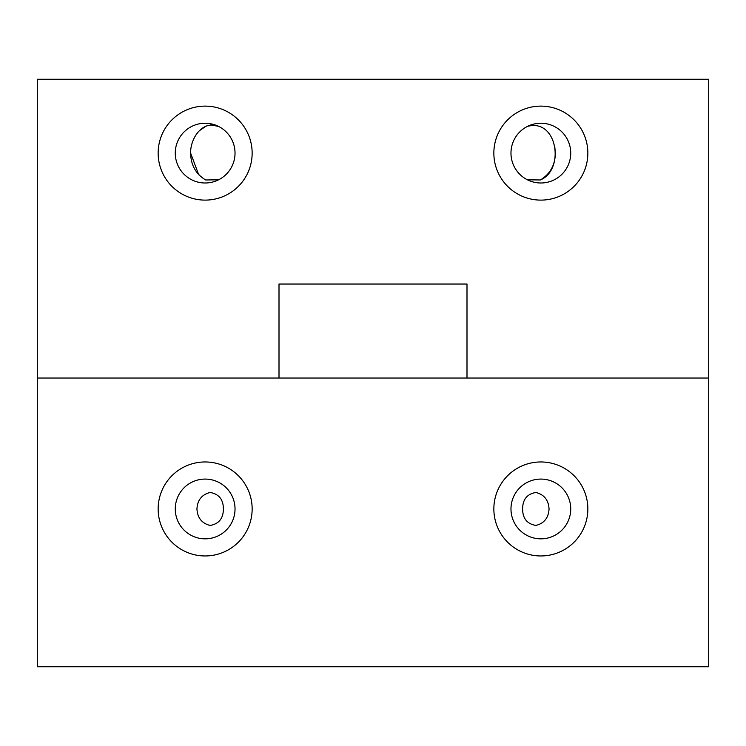 <?xml version="1.0" encoding="UTF-8"?>
<svg xmlns="http://www.w3.org/2000/svg" width="746" height="746" viewBox="0 0 746 746"><rect width="100%" height="100%" fill="white"/><g stroke="black" fill="none" stroke-linecap="round" stroke-linejoin="round"><path stroke-width="1.12" d="M570.727 153.117A29.877 29.877 0 0 0 540.85 123.239A29.877 29.877 0 0 0 510.973 153.117A29.877 29.877 0 0 0 540.85 182.994A29.877 29.877 0 0 0 570.727 153.117M235.027 153.117A29.877 29.877 0 0 0 205.15 123.239A29.877 29.877 0 0 0 175.273 153.117A29.877 29.877 0 0 0 205.15 182.994A29.877 29.877 0 0 0 235.027 153.117M210.726 124.89L218.578 126.428C202.203 119.798 190.258 138.663 190.622 153.117C190.864 165.127 195.872 174.079 205.654 179.972L218.578 179.805M252.148 153.117A46.998 46.998 0 0 0 205.15 106.118A46.998 46.998 0 0 0 158.152 153.117A46.998 46.998 0 0 0 205.15 200.114A46.998 46.998 0 0 0 252.148 153.117M587.848 153.117A46.998 46.998 0 0 0 540.85 106.118A46.998 46.998 0 0 0 493.852 153.117A46.998 46.998 0 0 0 540.85 200.114A46.998 46.998 0 0 0 587.848 153.117M554.791 146.934L555.378 153.117C555.136 165.127 550.128 174.079 540.346 179.972C565.179 169.771 557.393 117.999 527.422 126.428M540.346 179.972L527.422 179.805M466.996 284.04L279.004 284.04L279.004 378.035L37.3 378.035L37.3 79.263L708.7 79.263L708.7 378.035L466.996 378.035L466.996 284.04M198.706 174.723L190.622 153.117M199.611 130.559L206.288 125.981M510.973 508.958A29.877 29.877 0 0 0 540.85 538.836A29.877 29.877 0 0 0 570.727 508.958A29.877 29.877 0 0 0 540.85 479.081A29.877 29.877 0 0 0 510.973 508.958M522.62 508.958C522.657 518.442 527.077 523.925 535.88 525.436C544.132 523.394 548.524 517.901 549.056 508.958C548.534 500.025 544.132 494.533 535.88 492.481C527.096 493.964 522.676 499.456 522.62 508.958M175.273 508.958A29.877 29.877 0 0 0 205.15 538.836A29.877 29.877 0 0 0 235.027 508.958A29.877 29.877 0 0 0 205.15 479.081A29.877 29.877 0 0 0 175.273 508.958M196.944 508.958C197.476 517.92 201.877 523.412 210.148 525.436C218.923 523.925 223.324 518.433 223.38 508.958C223.343 499.494 218.932 494.001 210.139 492.481C201.868 494.523 197.466 500.016 196.944 508.958M493.852 508.958A46.998 46.998 0 0 0 540.85 555.957A46.998 46.998 0 0 0 587.848 508.958A46.998 46.998 0 0 0 540.85 461.96A46.998 46.998 0 0 0 493.852 508.958M158.152 508.958A46.998 46.998 0 0 0 205.15 555.957A46.998 46.998 0 0 0 252.148 508.958A46.998 46.998 0 0 0 205.15 461.96A46.998 46.998 0 0 0 158.152 508.958M37.3 666.737L708.7 666.737L708.7 378.035L37.3 378.035L37.3 666.737"/></g></svg>
